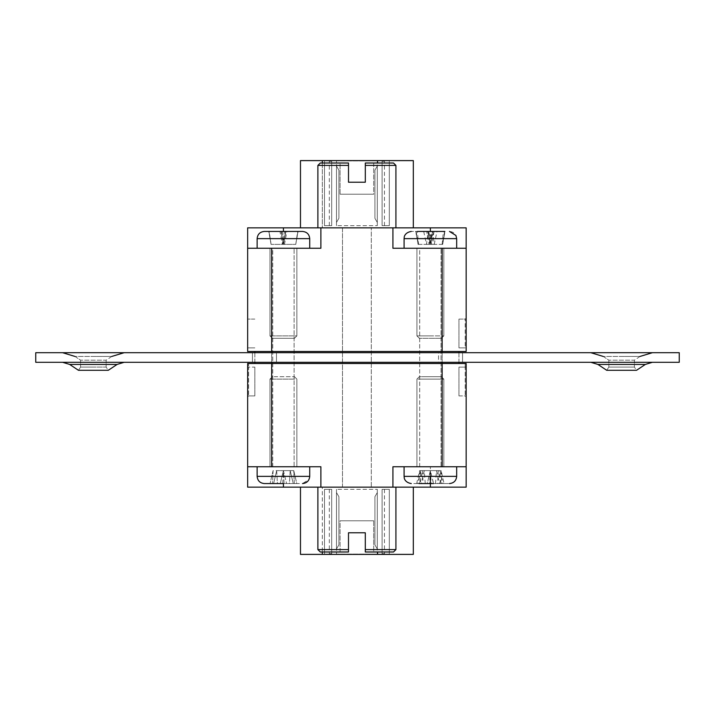 <?xml version="1.0" encoding="UTF-8"?>
<svg xmlns="http://www.w3.org/2000/svg" width="715" height="715" viewBox="0 0 715 715"><rect width="100%" height="100%" fill="white"/><g stroke="black" fill="none" stroke-linecap="round" stroke-linejoin="round"><path stroke-width="0.54" stroke-dasharray="3.58 2.68" d="M439.984 376.707L419.33 376.707L439.984 376.707M418.668 379.111L443.818 379.111L418.668 379.111M444.087 483.555L416.657 483.555L444.087 483.555L441.137 470.622L430.376 470.622L433.487 483.555M442.076 466.752L416.925 466.752L442.076 466.752M413.762 483.555L449.467 483.555L413.762 483.555M407.487 466.752L456.671 466.752L407.487 466.752M441.137 470.622L441.843 483.555M425.237 483.555L424.29 470.622L430.376 470.622L431.234 483.555M424.29 470.622L421.269 483.555M416.657 483.555L419.607 470.622L430.376 470.622L427.266 483.555M419.607 470.622L418.901 483.555M435.507 483.555L436.463 470.622L430.376 470.622L429.509 483.555M436.463 470.622L439.484 483.555M336.488 165.996L336.488 222.445L338.892 218.29L338.892 170.161L336.488 165.996L336.488 222.445L338.892 218.29L338.892 170.161L336.488 165.996L336.488 222.445L338.892 218.29L338.892 170.161L336.488 165.996L336.488 222.445L338.892 218.29L338.892 170.161L336.488 165.996L336.488 222.445L338.892 218.29L338.892 170.161L336.488 165.996L336.488 222.445L338.892 218.29L338.892 170.161L336.488 165.996L336.488 222.445L338.892 218.29L338.892 170.161L336.488 165.996L336.488 222.445L338.892 218.29L338.892 170.161L336.488 165.996L336.488 222.445L338.892 218.29L338.892 170.161L336.488 165.996L336.488 222.445L338.892 218.29L338.892 170.161L336.488 165.996L336.488 222.445L338.892 218.29L338.892 170.161L336.488 165.996L336.488 222.445L338.892 218.29L338.892 170.161L336.488 165.996L336.488 222.445L338.892 218.29L338.892 170.161L336.488 165.996L336.488 222.445L338.892 218.29L338.892 170.161L336.488 165.996L336.488 222.445L338.892 218.29L338.892 170.161L336.488 165.996L336.488 222.445L338.892 218.29L338.892 170.161L336.488 165.996L336.488 222.445L338.892 218.29L338.892 170.161L336.488 165.996L336.488 222.445L338.892 218.29L338.892 170.161L336.488 165.996L336.488 222.445L338.892 218.29L338.892 170.161L336.488 165.996L336.488 222.445L338.892 218.29L338.892 170.161L336.488 165.996L336.488 222.445L338.892 218.29L338.892 170.161L336.488 165.996L336.488 222.445L338.892 218.29L338.892 170.161L336.488 165.996L336.488 222.445L338.892 218.29L338.892 170.161L336.488 165.996L336.488 222.445L338.892 218.29L338.892 170.161L336.488 165.996M336.488 225.681L336.488 160.848L377.306 160.848L336.488 160.848L336.488 225.681L377.306 225.681L336.488 225.681M322.313 163.011L322.313 227.844L300.47 227.844L413.324 227.844L322.313 227.844L322.313 160.607L300.47 160.607L300.47 227.844M322.313 160.607L413.324 160.607L413.324 227.844M325.513 160.607L380.738 160.848L325.513 160.607M400.123 160.607L380.738 160.848L400.123 160.607M331.689 160.848L324.485 160.848L331.689 160.848L324.485 160.848L331.689 160.848L324.485 160.848L331.689 160.848L324.485 160.848L331.689 160.848L324.485 160.848L331.689 160.848L324.485 160.848L331.689 160.848L324.485 160.848L331.689 160.848L324.485 160.848L331.689 160.848L324.485 160.848L331.689 160.848L324.485 160.848L331.689 160.848L324.485 160.848L331.689 160.848L324.485 160.848L331.689 160.848L331.689 225.681L324.485 225.681L324.485 160.848L324.485 225.681L331.689 225.681L331.689 161.331L329.329 161.331L331.689 161.331L329.329 161.331L331.689 161.331L329.329 161.331L331.689 161.331L329.329 161.331L331.689 161.331L329.329 161.331L331.689 161.331L329.329 161.331L331.689 161.331L329.329 161.331L331.689 161.331L329.329 161.331L331.689 161.331L329.329 161.331L331.689 161.331L329.329 161.331L331.689 161.331L329.329 161.331L331.689 161.331L329.329 161.331L331.689 161.331L331.689 225.681L331.689 160.848L331.689 225.681L324.485 225.681L324.485 160.848L324.485 225.681L331.689 225.681L331.689 160.848L331.689 225.681L324.485 225.681L324.485 160.848L324.485 225.681L331.689 225.681L331.689 160.848L331.689 225.681L324.485 225.681L324.485 160.848L324.485 225.681L331.689 225.681L331.689 160.848L331.689 225.681L324.485 225.681L324.485 160.848L324.485 225.681L331.689 225.681L331.689 160.848L331.689 225.681L324.485 225.681L324.485 160.848L324.485 225.681L331.689 225.681L331.689 160.848L331.689 225.681L324.485 225.681L324.485 160.848L324.485 225.681L331.689 225.681L331.689 160.848L331.689 225.681L324.485 225.681L324.485 160.848L324.485 225.681L331.689 225.681L331.689 160.848L331.689 225.681L324.485 225.681L324.485 160.848L324.485 225.681L331.689 225.681L331.689 160.848L331.689 225.681L324.485 225.681L324.485 160.848L324.485 225.681L331.689 225.681L331.689 160.848L331.689 225.681L324.485 225.681L324.485 160.848L324.485 225.681L331.689 225.681L331.689 160.848L331.689 225.681L324.485 225.681L324.485 160.848L324.485 225.681L331.689 225.681L331.689 160.848M389.318 160.848L382.114 160.848L389.318 160.848L382.114 160.848L389.318 160.848L382.114 160.848L389.318 160.848L382.114 160.848L389.318 160.848L382.114 160.848L389.318 160.848L382.114 160.848L389.318 160.848L382.114 160.848L389.318 160.848L382.114 160.848L389.318 160.848L382.114 160.848L389.318 160.848L382.114 160.848L389.318 160.848L382.114 160.848L389.318 160.848L382.114 160.848L389.318 160.848L389.318 225.681L382.114 225.681L382.114 160.848L382.114 225.681L389.318 225.681L389.318 160.848L389.318 225.681L382.114 225.681L382.114 161.331L384.473 161.331L382.114 161.331L384.473 161.331L382.114 161.331L384.473 161.331L382.114 161.331L384.473 161.331L382.114 161.331L384.473 161.331L382.114 161.331L384.473 161.331L382.114 161.331L384.473 161.331L382.114 161.331L384.473 161.331L382.114 161.331L384.473 161.331L382.114 161.331L384.473 161.331L382.114 161.331L384.473 161.331L382.114 161.331L384.473 161.331L382.114 161.331L382.114 225.681L384.473 225.681L382.114 225.681L382.114 160.848L382.114 225.681L389.318 225.681L389.318 160.848L389.318 225.681L382.114 225.681L382.114 161.331L382.114 225.681L384.473 225.681L382.114 225.681L382.114 160.848L382.114 225.681L389.318 225.681L389.318 160.848L389.318 225.681L382.114 225.681L382.114 161.331L382.114 225.681L384.473 225.681L382.114 225.681L382.114 160.848L382.114 225.681L389.318 225.681L389.318 160.848L389.318 225.681L382.114 225.681L382.114 161.331L382.114 225.681L384.473 225.681L382.114 225.681L382.114 160.848L382.114 225.681L389.318 225.681L389.318 160.848L389.318 225.681L382.114 225.681L382.114 161.331L382.114 225.681L384.473 225.681L382.114 225.681L382.114 160.848L382.114 225.681L389.318 225.681L389.318 160.848L389.318 225.681L382.114 225.681L382.114 161.331L382.114 225.681L384.473 225.681L382.114 225.681L382.114 160.848L382.114 225.681L389.318 225.681L389.318 160.848L389.318 225.681L382.114 225.681L382.114 161.331L382.114 225.681L384.473 225.681L382.114 225.681L382.114 160.848L382.114 225.681L389.318 225.681L389.318 160.848L389.318 225.681L382.114 225.681L382.114 161.331L382.114 225.681L384.473 225.681L382.114 225.681L382.114 160.848L382.114 225.681L389.318 225.681L389.318 160.848L389.318 225.681L382.114 225.681L382.114 161.331L382.114 225.681L384.473 225.681L382.114 225.681L382.114 160.848L382.114 225.681L389.318 225.681L389.318 160.848L389.318 225.681L382.114 225.681L382.114 161.331L382.114 225.681L384.473 225.681L382.114 225.681L382.114 160.848L382.114 225.681L389.318 225.681L389.318 160.848L389.318 225.681L382.114 225.681L382.114 161.331L382.114 225.681L384.473 225.681L382.114 225.681L382.114 160.848L382.114 225.681L389.318 225.681L389.318 160.848M377.306 225.681L377.306 160.848L377.306 225.681M377.306 222.445L377.306 165.996L374.91 170.161L374.91 218.29L377.306 222.445L377.306 165.996L374.91 170.161L374.91 218.29L377.306 222.445L377.306 165.996L374.91 170.161L374.91 218.29L377.306 222.445L377.306 165.996L374.91 170.161L374.91 218.29L377.306 222.445L377.306 165.996L374.91 170.161L374.91 218.29L377.306 222.445L377.306 165.996L374.91 170.161L374.91 218.29L377.306 222.445L377.306 165.996L374.91 170.161L374.91 218.29L377.306 222.445L377.306 165.996L374.91 170.161L374.91 218.29L377.306 222.445L377.306 165.996L374.91 170.161L374.91 218.29L377.306 222.445L377.306 165.996L374.91 170.161L374.91 218.29L377.306 222.445L377.306 165.996L374.91 170.161L374.91 218.29L377.306 222.445L377.306 165.996L374.91 170.161L374.91 218.29L377.306 222.445L377.306 165.996L374.91 170.161L374.91 218.29L377.306 222.445L377.306 165.996L374.91 170.161L374.91 218.29L377.306 222.445L377.306 165.996L374.91 170.161L374.91 218.29L377.306 222.445L377.306 165.996L374.91 170.161L374.91 218.29L377.306 222.445L377.306 165.996L374.91 170.161L374.91 218.29L377.306 222.445L377.306 165.996L374.91 170.161L374.91 218.29L377.306 222.445L377.306 165.996L374.91 170.161L374.91 218.29L377.306 222.445L377.306 165.996L374.91 170.161L374.91 218.29L377.306 222.445L377.306 165.996L374.91 170.161L374.91 218.29L377.306 222.445L377.306 165.996L374.91 170.161L374.91 218.29L377.306 222.445L377.306 165.996L374.91 170.161L374.91 218.29L377.306 222.445L377.306 165.996L374.91 170.161L374.91 218.29L377.306 222.445M382.114 225.681L382.114 161.331L382.114 225.681L384.473 225.681L382.114 225.681M331.689 225.681L329.329 225.681L331.689 225.681M384.473 225.681L384.473 161.331L384.473 225.681M329.329 225.681L329.329 161.331L329.329 225.681M395.922 165.406L365.311 165.406L365.311 182.218L365.311 163.011L373.704 163.011L365.311 163.011L365.311 165.406L395.922 165.406L393.518 163.011L365.311 163.011L365.311 182.218L365.311 163.011L373.704 163.011L373.704 194.221L340.09 194.221L373.704 194.221L340.09 194.221L373.704 194.221L373.704 163.011L365.311 163.011L393.518 163.011L365.311 163.011L365.311 165.406L395.922 165.406L395.922 227.844L317.88 227.844L395.922 227.844M340.09 194.221L340.09 163.011L348.5 163.011L320.284 163.011L348.5 163.011L348.5 182.218L348.5 163.011L340.09 163.011L340.09 194.221M317.88 165.406L348.5 165.406L348.5 182.218L365.311 182.218L365.311 163.011L365.311 182.218L348.5 182.218L365.311 182.218L348.5 182.218L348.5 165.406L317.88 165.406L348.5 165.406L348.5 163.011L320.284 163.011L317.88 165.406L317.88 227.844M440.869 338.293L419.33 338.293L440.869 338.293M417.596 335.889L443.818 335.889L417.596 335.889M426.524 244.378L442.129 244.378L444.837 231.445L423.7 231.445L426.524 244.378L428.044 231.445M443.157 248.248L416.925 248.248L443.157 248.248M405.387 248.248L456.671 248.248L405.387 248.248M444.837 231.445L415.916 231.445L427.499 231.445L430.376 244.378L433.254 231.445L444.837 231.445M415.916 231.445L418.624 244.378L417.337 231.445L433.254 231.445M442.129 244.378L443.416 231.445M418.624 244.378L430.376 244.378L431.833 231.445M432.709 231.445L434.219 244.378L430.376 244.378L428.92 231.445L445.025 231.445L428.92 231.445M434.219 244.378L437.044 231.445M365.311 165.406L365.311 182.218L348.5 182.218L348.5 165.406M348.5 182.218L365.311 182.218M274.176 376.707L294.473 376.707L274.176 376.707M294.678 379.111L269.975 379.111L294.678 379.111M282.765 483.555L283.426 470.622L286.581 483.555L289.432 483.555L290.192 470.622L293.248 483.555L289.432 483.555L290.192 470.622L283.426 470.622L280.271 483.555L270.064 483.555L296.788 483.555L293.776 470.622L283.426 470.622L284.087 483.555L277.42 483.555L276.66 470.622L273.604 483.555L277.42 483.555L276.66 470.622L283.426 470.622L282.765 483.555L272.558 483.555L273.076 470.622L270.064 483.555L273.076 470.622L283.426 470.622L286.581 483.555L293.248 483.555L290.192 470.622L283.426 470.622L284.087 483.555L294.294 483.555L293.776 470.622L283.426 470.622L280.271 483.555L273.604 483.555L276.66 470.622L283.426 470.622L273.076 470.622L272.558 483.555L270.064 483.555L296.788 483.555L271.164 483.555M272.165 466.752L296.868 466.752L272.165 466.752M299.406 483.555L264.336 483.555L299.406 483.555M305.439 466.752L257.132 466.752L305.439 466.752M317.88 549.594L348.491 549.594L348.491 532.782L348.491 551.989L340.09 551.989L348.491 551.989L348.491 549.594L317.88 549.594L320.284 551.989L348.491 551.989L348.491 532.782L348.491 551.989L340.09 551.989L340.09 520.779L373.704 520.779L340.09 520.779L373.704 520.779L340.09 520.779L340.09 551.989L348.491 551.989L320.284 551.989L348.491 551.989L348.491 549.594L317.88 549.594L317.88 487.156L395.922 487.156L317.88 487.156M373.704 520.779L373.704 551.989L365.302 551.989L393.518 551.989L365.302 551.989L365.302 532.782L365.302 551.989L373.704 551.989L373.704 520.779M395.922 549.594L365.302 549.594L365.302 532.782L348.491 532.782L348.491 551.989L348.491 532.782L365.302 532.782L348.491 532.782L365.302 532.782L365.302 549.594L395.922 549.594L365.302 549.594L365.302 551.989L393.518 551.989L395.922 549.594L395.922 487.156M429.277 338.293L441.423 338.293L429.277 338.293M431.708 335.889L416.925 335.889L431.708 335.889M444.542 231.445L442.674 244.378L429.143 244.378L426.667 231.445M429.036 248.248L443.818 248.248L429.036 248.248M432.271 231.445L411.286 231.445L432.271 231.445M432.986 248.248L404.082 248.248L432.986 248.248M434.085 231.445L431.601 244.378L430.376 244.378L427.874 231.445M429.143 244.378L431.208 231.445M416.202 231.445L418.069 244.378L430.376 244.378L432.414 231.445M442.674 244.378L444.998 231.445M428.33 231.445L430.376 244.378L432.87 231.445M431.601 244.378L429.545 231.445M418.069 244.378L415.755 231.445M348.491 549.594L348.491 532.782L365.302 532.782L365.302 549.594M365.302 532.782L348.491 532.782M294.428 338.293L272.379 338.293L294.428 338.293M270.029 335.889L296.868 335.889L270.029 335.889M282.389 244.378L295.751 244.378L298.075 231.445L279.94 231.445L282.389 244.378L284.49 231.445M296.823 248.248L269.975 248.248L296.823 248.248M257.221 248.248L309.72 248.248L257.221 248.248M264.336 231.445C259.965 231.866 257.561 234.27 257.132 238.64L309.72 238.64C309.291 234.27 306.887 231.866 302.517 231.445L264.407 231.445M282.362 231.445L284.463 244.378L283.426 244.378L280.959 231.445L268.813 231.445L271.101 244.378L283.426 244.378L285.893 231.445L298.03 231.445M268.938 231.445L271.056 244.378L268.777 231.445L298.075 231.445L268.777 231.445L269.93 237.979M271.101 244.378L269.197 231.445L281.344 231.445L283.426 244.378L285.508 231.445M295.751 244.378L297.655 231.445M284.463 244.378L286.912 231.445M309.72 466.752L309.72 476.36L257.132 476.36C257.561 480.73 259.965 483.134 264.336 483.555L267.446 483.555M294.294 483.555L296.788 483.555L293.776 470.622L294.294 483.555M294.473 338.293L272.379 338.293L294.473 338.293L296.868 335.889L269.975 335.889L296.868 335.889L296.868 248.248L269.975 248.248L296.868 248.248L296.868 335.889L294.473 338.293M297.914 231.445L296.922 237.979M257.132 248.248L309.72 248.248L257.132 248.248L257.132 238.64M297.878 231.445L295.787 244.378L283.426 244.378L285.723 231.445M285.589 231.445L283.328 244.378L285.687 231.445M283.328 244.378L281.031 231.445M268.974 231.445L271.056 244.378L283.426 244.378L281.129 231.445M281.263 231.445L283.524 244.378L281.165 231.445M283.524 244.378L285.821 231.445M419.687 466.752L419.687 248.248L441.057 248.248L419.687 248.248L441.057 248.248L419.687 248.248L419.687 466.752L441.057 466.752L441.057 248.248L441.057 466.752L419.687 466.752M272.737 466.752L272.737 248.248L294.106 248.248L272.737 248.248L294.106 248.248L272.737 248.248L272.737 466.752L294.106 466.752L294.106 248.248L294.106 466.752L272.737 466.752M342.494 487.156L342.494 227.844L371.308 227.844L342.494 227.844L371.308 227.844L342.494 227.844L342.494 487.156L371.308 487.156L371.308 227.844L371.308 487.156L342.494 487.156M247.649 466.752L247.649 363.506L247.649 396.879L247.649 363.506L466.153 363.506L465.188 363.506L466.153 363.506L466.153 487.156L320.883 487.156L320.883 466.752L247.649 466.752L247.649 487.156L320.883 487.156L320.883 466.752L247.649 466.752L320.883 466.752L320.883 487.156M465.188 363.506L458.95 363.506L465.188 363.506L465.188 367.108L465.188 363.506M248.606 363.506L458.95 363.506L248.606 363.506L248.606 367.108L248.606 363.506M466.153 248.248L392.919 248.248L392.919 227.844L466.153 227.844L466.153 248.248L392.919 248.248L466.153 248.248L466.153 351.494L466.153 347.892L466.153 351.494L247.649 351.494L271.664 351.494L247.649 351.494L247.649 248.248L320.883 248.248L320.883 227.844L320.883 248.248L247.649 248.248L247.649 227.844L320.883 227.844L320.883 248.248L247.649 248.248M466.153 347.892L466.153 318.121L466.153 347.892L465.188 347.892L465.188 319.078L465.188 347.892L466.153 347.892M466.153 466.752L392.919 466.752L392.919 487.156M430.376 487.156L430.376 466.752L392.919 466.752L430.376 466.752L430.376 483.555M254.853 362.299L254.853 352.701M458.95 362.299L458.95 352.701M458.95 367.108L458.95 395.922L458.95 367.108L465.188 367.108L465.188 395.922L465.188 367.108L466.153 367.108L458.95 367.108M458.95 363.506L458.95 351.494M458.95 319.078L458.95 347.892L458.95 319.078L465.188 319.078L466.153 318.121L465.188 319.078L458.95 319.078M254.853 363.506L254.853 351.494M254.853 367.108L254.853 395.922L254.853 367.108L248.606 367.108L248.606 395.922L248.606 367.108L254.853 367.108M392.919 227.844L392.919 248.248L392.919 227.844L320.883 227.844M247.649 347.892L247.649 319.078L247.649 351.494L247.649 347.892L254.853 347.892L247.649 347.892M254.853 319.078L247.649 319.078L254.853 319.078M254.853 395.922L248.606 395.922L254.853 395.922M458.95 395.922L465.188 395.922L466.153 396.879L465.188 395.922L458.95 395.922M247.649 396.879L248.606 395.922L247.649 396.879M421.787 376.707L441.423 376.707L421.787 376.707M440.824 379.111L416.925 379.111L440.824 379.111M420.76 470.622L417.694 483.555L427.168 483.555L419.499 483.555L422.592 470.622L430.376 470.622L420.76 470.622L420.563 483.555L418.99 483.555M419.919 466.752L443.818 466.752L419.919 466.752M450.808 466.752L404.082 466.752L450.808 466.752M417.694 483.555L419.499 483.555M440.181 483.555L439.984 470.622L430.376 470.622L433.585 483.555L441.253 483.555L420.563 483.555M441.253 483.555L438.152 470.622L430.376 470.622L430.037 483.555M430.716 483.555L430.376 470.622L427.168 483.555M422.592 470.622L423.048 483.555M439.984 470.622L443.059 483.555M438.152 470.622L437.705 483.555M336.488 549.004L336.488 492.555L338.892 496.711L338.892 544.839L336.488 549.004L336.488 492.555L338.892 496.711L338.892 544.839L336.488 549.004L336.488 492.555L338.892 496.711L338.892 544.839L336.488 549.004L336.488 492.555L338.892 496.711L338.892 544.839L336.488 549.004L336.488 492.555L338.892 496.711L338.892 544.839L336.488 549.004L336.488 492.555L338.892 496.711L338.892 544.839L336.488 549.004L336.488 492.555L338.892 496.711L338.892 544.839L336.488 549.004L336.488 492.555L338.892 496.711L338.892 544.839L336.488 549.004L336.488 492.555L338.892 496.711L338.892 544.839L336.488 549.004L336.488 492.555L338.892 496.711L338.892 544.839L336.488 549.004L336.488 492.555L338.892 496.711L338.892 544.839L336.488 549.004L336.488 492.555L338.892 496.711L338.892 544.839L336.488 549.004L336.488 492.555L338.892 496.711L338.892 544.839L336.488 549.004L336.488 492.555L338.892 496.711L338.892 544.839L336.488 549.004L336.488 492.555L338.892 496.711L338.892 544.839L336.488 549.004L336.488 492.555L338.892 496.711L338.892 544.839L336.488 549.004L336.488 492.555L338.892 496.711L338.892 544.839L336.488 549.004L336.488 492.555L338.892 496.711L338.892 544.839L336.488 549.004L336.488 492.555L338.892 496.711L338.892 544.839L336.488 549.004L336.488 492.555L338.892 496.711L338.892 544.839L336.488 549.004L336.488 492.555L338.892 496.711L338.892 544.839L336.488 549.004L336.488 492.555L338.892 496.711L338.892 544.839L336.488 549.004L336.488 492.555L338.892 496.711L338.892 544.839L336.488 549.004L336.488 492.555L338.892 496.711L338.892 544.839L336.488 549.004M336.488 489.319L336.488 554.152L377.306 554.152L336.488 554.152L336.488 489.319L377.306 489.319L336.488 489.319M300.47 554.393L322.313 554.393L322.313 487.156L300.47 487.156L413.324 487.156L322.313 487.156L322.313 551.989M322.313 554.393L413.324 554.393L413.324 487.156M325.513 554.393L380.738 554.152L325.513 554.393M400.123 554.393L380.738 554.152L400.123 554.393M331.689 554.152L324.485 554.152L331.689 554.152L324.485 554.152L331.689 554.152L324.485 554.152L331.689 554.152L324.485 554.152L331.689 554.152L324.485 554.152L331.689 554.152L324.485 554.152L331.689 554.152L324.485 554.152L331.689 554.152L324.485 554.152L331.689 554.152L324.485 554.152L331.689 554.152L324.485 554.152L331.689 554.152L324.485 554.152L331.689 554.152L324.485 554.152L331.689 554.152L331.689 489.319L324.485 489.319L324.485 554.152L324.485 489.319L331.689 489.319L331.689 553.669L329.329 553.669L331.689 553.669L329.329 553.669L331.689 553.669L329.329 553.669L331.689 553.669L329.329 553.669L331.689 553.669L329.329 553.669L331.689 553.669L329.329 553.669L331.689 553.669L329.329 553.669L331.689 553.669L329.329 553.669L331.689 553.669L329.329 553.669L331.689 553.669L329.329 553.669L331.689 553.669L329.329 553.669L331.689 553.669L329.329 553.669L331.689 553.669L331.689 489.319L331.689 554.152L331.689 489.319L324.485 489.319L324.485 554.152L324.485 489.319L331.689 489.319L331.689 554.152L331.689 489.319L324.485 489.319L324.485 554.152L324.485 489.319L331.689 489.319L331.689 554.152L331.689 489.319L324.485 489.319L324.485 554.152L324.485 489.319L331.689 489.319L331.689 554.152L331.689 489.319L324.485 489.319L324.485 554.152L324.485 489.319L331.689 489.319L331.689 554.152L331.689 489.319L324.485 489.319L324.485 554.152L324.485 489.319L331.689 489.319L331.689 554.152L331.689 489.319L324.485 489.319L324.485 554.152L324.485 489.319L331.689 489.319L331.689 554.152L331.689 489.319L324.485 489.319L324.485 554.152L324.485 489.319L331.689 489.319L331.689 554.152L331.689 489.319L324.485 489.319L324.485 554.152L324.485 489.319L331.689 489.319L331.689 554.152L331.689 489.319L324.485 489.319L324.485 554.152L324.485 489.319L331.689 489.319L331.689 554.152L331.689 489.319L324.485 489.319L324.485 554.152L324.485 489.319L331.689 489.319L331.689 554.152L331.689 489.319L324.485 489.319L324.485 554.152L324.485 489.319L331.689 489.319L331.689 554.152M389.318 554.152L382.114 554.152L389.318 554.152L382.114 554.152L389.318 554.152L382.114 554.152L389.318 554.152L382.114 554.152L389.318 554.152L382.114 554.152L389.318 554.152L382.114 554.152L389.318 554.152L382.114 554.152L389.318 554.152L382.114 554.152L389.318 554.152L382.114 554.152L389.318 554.152L382.114 554.152L389.318 554.152L382.114 554.152L389.318 554.152L382.114 554.152L389.318 554.152L389.318 489.319L382.114 489.319L382.114 554.152L382.114 489.319L389.318 489.319L389.318 554.152L389.318 489.319L382.114 489.319L382.114 553.669L384.473 553.669L382.114 553.669L384.473 553.669L382.114 553.669L384.473 553.669L382.114 553.669L384.473 553.669L382.114 553.669L384.473 553.669L382.114 553.669L384.473 553.669L382.114 553.669L384.473 553.669L382.114 553.669L384.473 553.669L382.114 553.669L384.473 553.669L382.114 553.669L384.473 553.669L382.114 553.669L384.473 553.669L382.114 553.669L384.473 553.669L382.114 553.669L382.114 489.319L384.473 489.319L382.114 489.319L382.114 554.152L382.114 489.319L389.318 489.319L389.318 554.152L389.318 489.319L382.114 489.319L382.114 553.669L382.114 489.319L384.473 489.319L382.114 489.319L382.114 554.152L382.114 489.319L389.318 489.319L389.318 554.152L389.318 489.319L382.114 489.319L382.114 553.669L382.114 489.319L384.473 489.319L382.114 489.319L382.114 554.152L382.114 489.319L389.318 489.319L389.318 554.152L389.318 489.319L382.114 489.319L382.114 553.669L382.114 489.319L384.473 489.319L382.114 489.319L382.114 554.152L382.114 489.319L389.318 489.319L389.318 554.152L389.318 489.319L382.114 489.319L382.114 553.669L382.114 489.319L384.473 489.319L382.114 489.319L382.114 554.152L382.114 489.319L389.318 489.319L389.318 554.152L389.318 489.319L382.114 489.319L382.114 553.669L382.114 489.319L384.473 489.319L382.114 489.319L382.114 554.152L382.114 489.319L389.318 489.319L389.318 554.152L389.318 489.319L382.114 489.319L382.114 553.669L382.114 489.319L384.473 489.319L382.114 489.319L382.114 554.152L382.114 489.319L389.318 489.319L389.318 554.152L389.318 489.319L382.114 489.319L382.114 553.669L382.114 489.319L384.473 489.319L382.114 489.319L382.114 554.152L382.114 489.319L389.318 489.319L389.318 554.152L389.318 489.319L382.114 489.319L382.114 553.669L382.114 489.319L384.473 489.319L382.114 489.319L382.114 554.152L382.114 489.319L389.318 489.319L389.318 554.152L389.318 489.319L382.114 489.319L382.114 553.669L382.114 489.319L384.473 489.319L382.114 489.319L382.114 554.152L382.114 489.319L389.318 489.319L389.318 554.152L389.318 489.319L382.114 489.319L382.114 553.669L382.114 489.319L384.473 489.319L382.114 489.319L382.114 554.152L382.114 489.319L389.318 489.319L389.318 554.152M377.306 489.319L377.306 554.152L377.306 489.319M377.306 492.555L377.306 549.004L374.91 544.839L374.91 496.711L377.306 492.555L377.306 549.004L374.91 544.839L374.91 496.711L377.306 492.555L377.306 549.004L374.91 544.839L374.91 496.711L377.306 492.555L377.306 549.004L374.91 544.839L374.91 496.711L377.306 492.555L377.306 549.004L374.91 544.839L374.91 496.711L377.306 492.555L377.306 549.004L374.91 544.839L374.91 496.711L377.306 492.555L377.306 549.004L374.91 544.839L374.91 496.711L377.306 492.555L377.306 549.004L374.91 544.839L374.91 496.711L377.306 492.555L377.306 549.004L374.91 544.839L374.91 496.711L377.306 492.555L377.306 549.004L374.91 544.839L374.91 496.711L377.306 492.555L377.306 549.004L374.91 544.839L374.91 496.711L377.306 492.555L377.306 549.004L374.91 544.839L374.91 496.711L377.306 492.555L377.306 549.004L374.91 544.839L374.91 496.711L377.306 492.555L377.306 549.004L374.91 544.839L374.91 496.711L377.306 492.555L377.306 549.004L374.91 544.839L374.91 496.711L377.306 492.555L377.306 549.004L374.91 544.839L374.91 496.711L377.306 492.555L377.306 549.004L374.91 544.839L374.91 496.711L377.306 492.555L377.306 549.004L374.91 544.839L374.91 496.711L377.306 492.555L377.306 549.004L374.91 544.839L374.91 496.711L377.306 492.555L377.306 549.004L374.91 544.839L374.91 496.711L377.306 492.555L377.306 549.004L374.91 544.839L374.91 496.711L377.306 492.555L377.306 549.004L374.91 544.839L374.91 496.711L377.306 492.555L377.306 549.004L374.91 544.839L374.91 496.711L377.306 492.555L377.306 549.004L374.91 544.839L374.91 496.711L377.306 492.555M382.114 489.319L382.114 553.669L382.114 489.319L384.473 489.319L382.114 489.319M331.689 489.319L329.329 489.319L331.689 489.319M384.473 489.319L384.473 553.669L384.473 489.319M329.329 489.319L329.329 553.669L329.329 489.319M117.09 364.435L108.305 370.29L106.16 367.072L93.379 367.072L106.16 367.072L93.379 367.072L106.16 367.072L108.305 370.29L78.444 370.29L80.589 367.072L93.379 367.072L80.589 367.072L93.379 367.072L80.589 367.072L78.444 370.29L108.305 370.29L78.444 370.29L69.668 364.435L117.09 364.435L93.379 364.435L117.09 364.435L124.151 362.299L62.607 362.299L124.151 362.299M111.763 356.445L106.16 360.181L106.16 367.072L106.16 360.181L80.589 360.181L106.16 360.181L111.763 356.445L93.379 356.445L111.763 356.445L93.379 356.445L111.763 356.445L124.151 352.701L93.379 352.701L124.151 352.701M645.332 364.435L636.556 370.29L634.411 367.072L621.621 367.072L634.411 367.072L636.556 370.29L606.695 370.29L608.84 367.072L634.411 367.072L608.84 367.072L621.621 367.072L608.84 367.072L606.695 370.29L636.556 370.29L606.695 370.29L597.91 364.435L645.332 364.435L621.621 364.435L645.332 364.435L652.393 362.299L590.849 362.299L652.393 362.299M640.005 356.445L634.411 360.181L634.411 367.072L634.411 360.181L608.84 360.181L634.411 360.181L640.005 356.445L621.621 356.445L640.005 356.445L621.621 356.445L640.005 356.445L652.393 352.701L621.621 352.701L652.393 352.701M74.995 356.445L80.589 360.181L80.589 367.072L80.589 360.181L74.995 356.445L93.379 356.445L74.995 356.445L93.379 356.445L74.995 356.445L62.607 352.701L93.379 352.701L62.607 352.701M603.237 356.445L608.84 360.181L608.84 367.072L608.84 360.181L603.237 356.445L621.621 356.445L603.237 356.445L621.621 356.445L603.237 356.445L590.849 352.701L621.621 352.701L590.849 352.701M438.536 352.701L276.464 352.701L462.551 352.701L438.536 352.701L438.536 362.299L462.551 362.299L276.464 362.299L438.536 362.299L438.536 352.701M252.449 352.701L276.464 352.701L252.449 352.701L252.449 362.299L276.464 362.299L252.449 362.299L252.449 352.701M35.75 352.701L679.25 352.701L679.25 362.299L35.75 362.299L35.75 352.701M462.551 362.299L462.551 352.701L462.551 362.299M453.265 476.36L404.082 476.36L453.265 476.36M377.538 163.011L377.538 160.607M404.082 248.248L404.082 238.64L456.671 238.64C456.242 234.27 453.837 231.866 449.467 231.445M309.72 238.64L309.72 248.248M271.664 248.248L271.664 466.752M442.138 248.248L442.138 466.752M283.426 487.156L283.426 483.555M271.664 362.299L271.664 352.701M442.138 362.299L442.138 352.701M430.376 227.844L430.376 231.445M283.426 227.844L283.426 231.445M458.95 347.892L465.188 347.892L458.95 347.892M247.649 367.108L248.606 367.108L247.649 367.108M456.671 466.752L456.671 476.36L404.082 476.36L404.27 477.977C404.064 477.486 404.574 482.536 411.286 483.555M377.538 554.393L377.538 551.989M276.464 362.299L276.464 352.701L276.464 362.299M419.33 376.707L416.925 379.111L416.925 466.752L416.925 379.111L419.33 376.707M404.082 476.36L404.082 466.752M456.671 476.36C456.242 480.73 453.837 483.134 449.467 483.555M443.818 379.111L443.818 466.752L443.818 379.111L441.423 376.707L443.818 379.111M419.33 338.293L416.925 335.889L416.925 248.248L416.925 335.889L419.33 338.293M443.818 335.889L443.818 248.248L443.818 335.889L441.423 338.293L443.818 335.889M272.379 376.707L269.975 379.111L269.975 466.752L269.975 379.111L272.379 376.707M257.132 476.36L257.132 466.752M309.72 476.36L308.987 479.524L302.517 483.555M296.868 379.111L296.868 466.752L296.868 379.111L294.473 376.707L296.868 379.111M456.671 238.64L456.671 248.248M404.082 238.64L404.27 237.023C404.064 237.514 404.574 232.464 411.286 231.445M444.104 236.629L445.025 231.445M416.639 236.629L415.728 231.445M272.379 338.293L269.975 335.889L269.975 248.248L269.975 335.889L272.379 338.293M69.668 364.435L62.607 362.299M597.91 364.435L590.849 362.299"/><path stroke-width="1.07" d="M413.324 227.844L413.324 160.607L300.47 160.607L300.47 227.844M395.922 165.406L365.311 165.406L365.311 163.011L393.518 163.011L395.922 165.406L395.922 227.844M365.311 182.218L348.5 182.218L365.311 182.218L365.311 165.406M317.88 165.406L320.284 163.011L348.5 163.011L348.5 165.406L317.88 165.406L317.88 227.844M348.5 165.406L348.5 182.218M417.337 231.445L444.837 231.445M423.7 231.445L427.499 231.445M317.88 549.594L348.491 549.594L348.491 551.989L320.284 551.989L317.88 549.594L317.88 487.156M348.491 532.782L365.302 532.782L348.491 532.782L348.491 549.594M395.922 549.594L393.518 551.989L365.302 551.989L365.302 549.594L395.922 549.594L395.922 487.156M365.302 549.594L365.302 532.782M264.407 231.445L302.517 231.445C306.887 231.866 309.291 234.27 309.72 238.64L257.132 238.64C257.561 234.27 259.965 231.866 264.336 231.445M279.94 231.445L280.959 231.445M281.344 231.445L285.893 231.445M282.765 483.555L264.336 483.555C259.965 483.134 257.561 480.73 257.132 476.36L309.72 476.36L309.72 466.752M267.446 483.555L271.164 483.555M247.649 466.752L247.649 363.506L466.153 363.506L466.153 487.156L247.649 487.156L247.649 466.752L320.883 466.752L320.883 487.156M247.649 248.248L247.649 351.494L466.153 351.494L466.153 227.844L247.649 227.844L247.649 248.248L320.883 248.248L320.883 227.844M442.138 362.299L442.138 466.752L392.919 466.752L392.919 487.156M442.138 466.752L466.153 466.752M254.853 363.506L254.853 362.299M254.853 352.701L254.853 351.494M458.95 363.506L458.95 362.299M458.95 352.701L458.95 351.494M466.153 248.248L392.919 248.248L392.919 227.844M433.585 483.555L418.99 483.555M300.47 554.393L300.47 487.156L300.47 554.393L322.313 554.393L322.313 551.989M322.313 554.393L413.324 554.393L413.324 487.156M69.668 364.435L78.444 370.29L108.305 370.29L117.09 364.435L69.668 364.435L62.607 362.299M597.91 364.435L606.695 370.29L636.556 370.29L645.332 364.435L597.91 364.435L590.849 362.299M35.75 352.701L679.25 352.701L679.25 362.299L35.75 362.299L35.75 352.701M322.313 160.607L322.313 163.011M377.538 160.607L377.538 163.011M456.671 248.248L456.671 238.64L404.082 238.64L404.27 237.023C404.064 237.514 404.574 232.464 411.286 231.445M271.664 362.299L271.664 466.752M283.426 483.555L283.426 487.156M430.376 483.555L430.376 487.156M271.664 352.701L271.664 248.248M442.138 352.701L442.138 248.248M430.376 231.445L430.376 227.844M283.426 231.445L283.426 227.844M411.286 483.555C404.574 482.536 404.064 477.486 404.27 477.977L404.082 476.36L456.671 476.36L456.671 466.752M377.538 554.393L377.538 551.989M404.082 238.64L404.082 248.248M456.671 238.64L455.929 235.476L449.467 231.445M257.132 238.64L257.132 248.248M309.72 238.64L309.72 248.248M257.132 476.36L257.132 466.752M309.72 476.36C309.291 480.73 306.887 483.134 302.517 483.555M404.082 476.36L404.082 466.752M456.671 476.36C456.242 480.73 453.837 483.134 449.467 483.555M111.763 356.445L124.151 352.701M640.005 356.445L652.393 352.701M603.237 356.445L590.849 352.701M645.332 364.435L652.393 362.299M74.995 356.445L62.607 352.701M117.09 364.435L124.151 362.299"/></g></svg>
